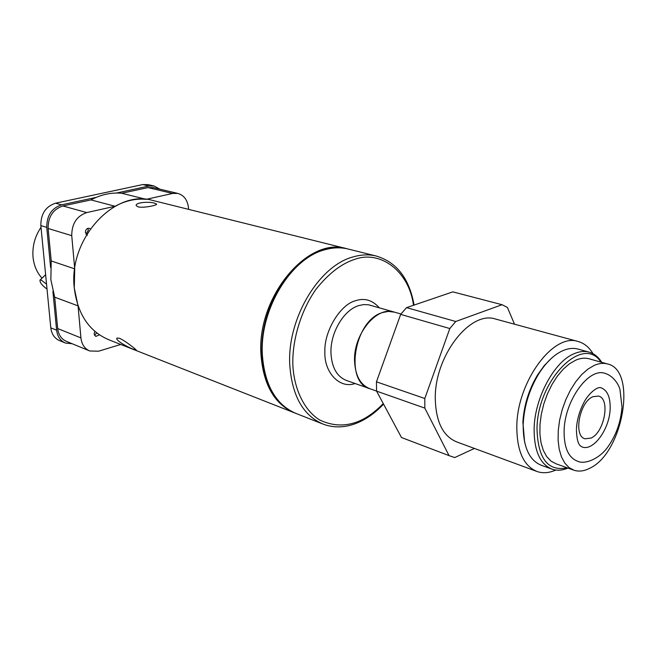 <?xml version="1.0" encoding="UTF-8"?>
<svg xmlns="http://www.w3.org/2000/svg" width="657" height="657" viewBox="0 0 657 657"><rect width="100%" height="100%" fill="white"/><g stroke="black" fill="none" stroke-linecap="round" stroke-linejoin="round"><path stroke-width="0.99" d="M555.814 470.051C549.244 472.966 543.06 473.483 537.278 471.595C523.769 466.183 516.952 451.302 516.813 426.935C516.788 382.3 553.063 332.918 577.815 341.418C584.057 343.061 589.115 347.151 593 353.696M496.175 319.203L495.271 318.965C469.886 310.424 434.269 356.562 435.287 398.988C435.952 422.172 443.204 436.511 457.034 442.03L536.219 471.209M514.513 324.197L507.401 307.435L502.03 304.708L455.753 321.495L449.815 328.541L424.808 398.512L376.453 381.824L400.671 314.383L449.815 328.541M474.436 448.444L454.726 457.551L449.051 455.621L424.816 408.112L424.808 398.512M502.03 304.708L452.837 291.872L406.543 307.632L455.753 321.495M424.816 408.112L376.576 391.129L401.493 437.529L449.051 455.621M406.543 307.632L400.671 314.383M376.453 381.824L376.576 391.129M582.036 446.949L582.332 447.047C593.591 451.293 609.655 428.865 610.164 408.761C610.443 397.107 607.331 390.086 600.835 387.696C596.655 386.423 587.522 394.783 583.703 402.955C579.367 411.438 576.945 420.02 576.444 428.709M621.957 406.79L619.97 389.593C619.403 386.431 614.435 376.018 604.769 373.283C588.524 367.534 564.494 400.926 564.108 430.926C563.961 447.532 568.387 457.601 577.388 461.14C584.861 464.918 599.513 458.742 607.807 447.015C616.077 435.369 620.775 422.229 621.916 407.595M578.497 349.204L577.7 348.982C573.233 347.865 568.445 348.35 563.345 350.452C554.303 354.353 546.016 362.294 538.485 374.26C529.411 389.429 524.327 405.763 523.235 423.256L523.161 425.301C523.235 447.162 529.337 460.5 541.475 465.328L551.322 468.901M551.445 358.287L544.218 365.637L537.607 374.868C528.844 389.527 523.933 405.303 522.882 422.205L524.623 442.21M601.73 362.344C598.363 356.882 594.035 353.45 588.754 352.045C584.303 350.937 579.531 351.438 574.44 353.565C554.409 361.202 534.502 397.978 534.116 429.029C534.116 451.031 540.169 464.433 552.25 469.238C557.144 470.814 562.376 470.428 567.944 468.071M567.155 467.792C548.02 471.718 537.968 458.783 537.007 428.996C537.081 379.96 583.26 333.83 600.925 362.114M594.298 365.358L587.966 369.07L581.716 374.564L575.803 381.66L570.44 390.102L565.841 399.579L562.187 409.73L559.624 420.16L558.253 430.466L558.105 440.247L559.189 449.15L561.439 456.845L564.765 463.054L569.036 467.57L574.062 470.264C578.948 471.8 584.188 471.126 589.781 468.236C623.099 453.116 637.619 369.653 607.224 363.888C603.216 362.869 598.905 363.362 594.298 365.358M589.559 358.911L588.844 358.714C584.804 357.687 580.476 358.155 575.852 360.11L569.512 363.74L563.263 369.152L557.358 376.141L552.011 384.468L547.445 393.822L543.832 403.841L541.319 414.148L539.988 424.332L539.898 434.022L541.031 442.834L543.339 450.464L546.714 456.623L551.026 461.124L556.101 463.826L573.241 469.977M592.918 396.721L598.445 396.064C610.567 398.413 604.547 432.322 591.103 438.047L585.124 438.794C573.109 436.404 579.408 401.953 592.918 396.721M394.545 312.165L388.386 311.41L382.579 312.543C354.033 320.173 344.096 382.776 370.105 388.804C360.496 385.092 355.314 375.853 354.558 361.087C353.318 334.446 376.51 306.072 393.913 311.985L400.992 314.021M383.261 403.562C374.884 412.21 366.401 418.238 357.827 421.638C345.056 426.598 332.286 426.015 319.516 419.897C303.477 409.828 293.802 387.655 292.85 364.578C292.16 341.41 300.15 311.911 315.803 289.532C328.451 273.64 341.468 263.572 354.862 259.318C380.732 249.808 409.295 271.752 413.483 305.275M379.261 307.772C372.462 300.118 364.578 297.761 355.618 300.692C340.449 304.265 323.926 331.284 324.878 351.865C323.967 372.503 339.841 389.149 355.059 383.507M133.856 349.401C127.721 347.454 114.49 339.694 117.036 338.051L119.582 338.33C125.38 340.786 137.551 350.633 136.213 350.148L133.856 349.401M138.167 206.889L136.245 205.641C134.923 202.479 149.106 201.346 154.584 203.177L156.547 204.072C157.811 205.255 143.579 208.212 138.167 206.889M144.737 207.111L143.44 207.201M153.672 200.681L152.391 200.36C114.425 189.06 68.254 238.951 74.274 288.012C77.633 314.424 89.344 331.752 109.407 339.998L293.531 412.473M295.083 413.089C274.7 404.581 263.317 385.018 260.952 354.386C256.797 297.104 307.566 236.586 346.19 248.543L347.561 248.888M47.025 289.096C42.056 285.475 39.724 282.461 40.028 280.054L41.26 280.112L46.54 284.153M45.169 275.119L45.637 274.831M41.013 227.33C34.805 236.495 32.16 246.515 33.055 257.388C33.983 265.724 36.964 272.639 42.015 278.149M50.614 267.498L46.762 227.371C46.696 215.668 51.624 208.154 61.536 204.844L96.168 197.387M116.437 193.027L148.958 186.03L154.099 186.021L159.914 189.183M72.204 343.751L65.437 343.036C60.37 340.843 57.43 336.556 56.625 330.192L52.897 291.347M61.536 204.844L55.549 203.194L142.766 184.568L148.958 186.03M55.549 203.194C45.67 206.479 40.759 213.936 40.841 225.573L46.762 227.371M56.625 330.192L50.794 327.835L40.841 225.573M50.794 327.835C51.607 334.167 54.547 338.429 59.598 340.622L64.969 342.839M148.195 184.633L142.766 184.568M94.477 335.267L96.743 332.91M99.371 334.824L95.774 336.45L94.123 334.019L94.83 331.342M86.001 234.253L88.367 230.164L87.71 228.373M87.397 235.247L85.361 232.479C85.55 229.548 86.88 228.143 89.344 228.283L90.37 228.841M188.6 209.361L188.534 208.318C187.721 200.262 184.149 195.301 177.817 193.421L172.61 193.445L146.158 199.342C135.753 198.398 125.397 200.705 115.09 206.265L86.749 212.581C76.746 216.013 71.744 223.708 71.744 235.666L74.726 268.861L74.274 288.012L78.052 305.866L54.687 297.178L57.685 328.541C58.489 334.922 61.438 339.217 66.513 341.41L89.311 350.797M74.726 268.861L51.221 260.952L50.852 279.685L54.687 297.178M78.052 305.866L80.926 337.903C81.714 344.424 84.663 348.785 89.779 350.994L98.599 351.199L120.732 344.457M115.09 206.265L90.937 199.909L62.867 205.97C52.971 209.287 48.051 216.785 48.117 228.48L51.221 260.952M146.158 199.342L121.734 193.257C111.394 192.287 101.129 194.505 90.937 199.909M153.434 187.656L147.965 187.59L121.734 193.257M348.941 249.233L347.643 248.904C340.457 247.254 332.935 247.517 325.084 249.701C290.977 257.987 259.49 309.677 262.357 354.887C264.738 385.651 276.162 405.254 296.644 413.696L322.004 423.683M296.644 413.696C271.694 404.761 256.821 369.595 263.342 330.98C269.698 292.349 296.504 257.372 324.665 249.685C332.639 247.475 340.301 247.221 347.643 248.904L375.886 255.926C368.708 254.284 361.186 254.596 353.302 256.862C319.097 265.494 287.166 318.497 289.753 364.627C291.946 396.007 303.271 415.922 323.729 424.356C334.405 428.109 345.5 427.666 357.022 423.034M393.913 311.985L368.503 304.774L363.691 304.577L358.706 305.604C343.644 310.038 330.11 333.042 330.972 353.187C331.81 367.715 337.041 376.839 346.674 380.551L369.39 388.55M80.926 337.903L57.685 328.541M71.744 235.666L48.117 228.48M86.749 212.581L62.867 205.97M172.61 193.445L147.965 187.59M577.815 341.418L495.271 318.965M582.332 447.047C580.919 446.004 576.936 446.308 576.411 429.596M588.844 358.714L607.224 363.888M588.754 352.045L577.7 348.982M522.882 422.205L523.235 423.256M537.607 374.868L538.485 374.26M376.576 391.079L370.105 388.804M375.886 255.926C396.582 261.987 409.311 278.371 414.074 305.07M383.557 404.112C375.476 412.711 366.713 418.985 357.268 422.936M152.391 200.36L346.19 248.543M45.358 274.946L40.028 280.054M147.899 184.568L154.099 186.021M177.817 193.421L153.138 187.582"/></g></svg>
